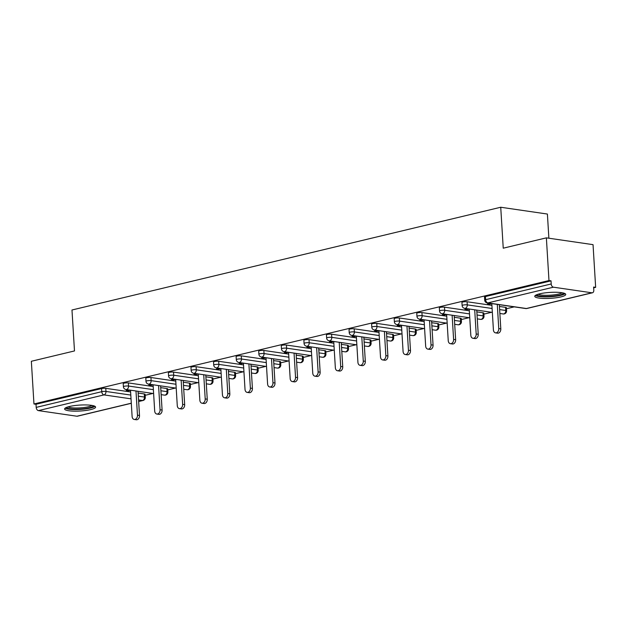 <?xml version="1.0" encoding="UTF-8"?>
<svg xmlns="http://www.w3.org/2000/svg" width="627" height="627" viewBox="0 0 627 627"><rect width="100%" height="100%" fill="white"/><g stroke="black" fill="none" stroke-linecap="round" stroke-linejoin="round"><path stroke-width="0.94" d="M90.711 409.588A15.526 2.97 176.5 0 0 95.594 407.095A15.526 2.97 176.5 0 0 86.165 404.94A15.526 2.97 176.5 0 0 69.487 406.5A15.526 2.97 176.5 0 0 64.605 408.992A15.526 2.97 176.5 0 0 74.033 411.14A15.526 2.97 176.5 0 0 90.711 409.588M560.859 296.916A15.526 2.97 176.5 0 0 565.742 294.424A15.526 2.97 176.5 0 0 556.314 292.276A15.526 2.97 176.5 0 0 539.635 293.828A15.526 2.97 176.5 0 0 534.753 296.32A15.526 2.97 176.5 0 0 544.181 298.468A15.526 2.97 176.5 0 0 560.859 296.916M548.876 238.221L547.402 214.05L500.73 207.247L71.98 309.997L74.488 350.94L31.35 361.277L33.96 403.976L548.978 280.551L546.368 237.852L593.04 244.655L595.65 287.346L593.612 287.056L593.8 290.176A2.986 1.983 76.5 0 1 592.452 292.778L526.884 308.492A2.986 1.983 76.5 0 1 526.366 308.515L591.935 292.801A2.986 1.983 76.5 0 0 592.452 292.778M145.166 395.308L152.933 393.45M167.746 389.9L175.513 388.035M190.326 384.484L198.093 382.627M212.906 379.076L220.673 377.211M235.486 373.661L243.252 371.803M258.065 368.253L265.832 366.387M280.645 362.837L288.412 360.98M303.233 357.429L311 355.564M325.813 352.013L333.58 350.156M348.393 346.606L356.16 344.74M370.972 341.19L378.739 339.332M393.552 335.782L401.319 333.925M416.132 330.374L423.899 328.509M438.712 324.958L446.479 323.101M461.3 319.551L469.067 317.685M483.879 314.135L491.646 312.277M506.459 308.727L514.226 306.862M593.659 287.824L595.65 287.346M553.429 287.19L487.861 302.904A2.986 1.983 76.5 0 1 485.643 299.682A2.986 0.572 176.5 0 0 484.702 300.161L484.514 297.041A2.986 0.572 -3.5 0 1 485.447 296.563L485.643 299.682L551.211 283.968A2.986 1.983 76.5 0 0 553.429 287.19L591.935 292.801M485.447 296.563L551.023 280.849L548.978 280.551M551.211 283.968L551.023 280.849M131.309 403.294L77.434 416.203A2.986 1.983 -103.5 0 1 76.917 416.226L38.412 410.614A2.986 1.983 -103.5 0 1 36.194 407.393L36.005 404.274L33.96 403.976M500.73 207.247L503.238 248.19L546.368 237.852M489.867 303.319L487.555 303.868L489.601 304.166L489.554 303.39M489.601 304.166L491.803 303.64M36.005 404.274L101.574 388.56A2.986 0.572 -3.5 0 1 105.783 388.34L130.612 391.953M138.136 393.051L144.288 393.944A2.986 0.572 -3.5 0 1 145.103 394.281L145.292 397.4A2.986 0.572 176.5 0 0 144.484 397.063L144.288 393.944M166.876 388.536A2.986 0.572 -3.5 0 1 167.683 388.873L167.871 391.993A2.986 0.572 176.5 0 0 167.064 391.656L166.876 388.536L160.716 387.635M128.37 382.925L128.559 386.044A2.986 0.572 -3.5 0 0 124.342 386.271A2.986 0.572 176.5 0 0 123.409 386.749L123.213 383.63A2.986 0.572 -3.5 0 1 124.154 383.152A2.986 0.572 -3.5 0 1 128.37 382.925L153.192 386.538M189.456 383.121A2.986 0.572 -3.5 0 1 190.263 383.458L190.451 386.577A2.986 0.572 176.5 0 0 189.644 386.24L189.456 383.121L183.296 382.227M150.95 377.517L151.138 380.636A2.986 0.572 -3.5 0 0 146.93 380.855A2.986 0.572 176.5 0 0 145.989 381.334L145.801 378.214A2.986 0.572 -3.5 0 1 146.734 377.736A2.986 0.572 -3.5 0 1 150.95 377.517L175.772 381.13M212.036 377.713A2.986 0.572 -3.5 0 1 212.843 378.05L213.031 381.169A2.986 0.572 176.5 0 0 212.224 380.832L212.036 377.713L205.883 376.811M173.53 372.101L173.718 375.22A2.986 0.572 -3.5 0 0 169.509 375.448A2.986 0.572 176.5 0 0 168.569 375.926L168.381 372.806A2.986 0.572 -3.5 0 1 169.314 372.328A2.986 0.572 -3.5 0 1 173.53 372.101L198.359 375.722M234.616 372.297A2.986 0.572 -3.5 0 1 235.423 372.634L235.611 375.753A2.986 0.572 176.5 0 0 234.804 375.416L234.616 372.297L228.463 371.403M196.11 366.693L196.298 369.812A2.986 0.572 -3.5 0 0 192.089 370.032A2.986 0.572 176.5 0 0 191.149 370.51L190.961 367.391A2.986 0.572 -3.5 0 1 191.901 366.913A2.986 0.572 -3.5 0 1 196.11 366.693L220.939 370.306M257.195 366.889A2.986 0.572 -3.5 0 1 258.003 367.226L258.199 370.345A2.986 0.572 176.5 0 0 257.383 370.008L257.195 366.889L251.043 365.988M218.69 361.277L218.886 364.397A2.986 0.572 -3.5 0 0 214.669 364.624A2.986 0.572 176.5 0 0 213.729 365.102L213.541 361.983A2.986 0.572 -3.5 0 1 214.481 361.505A2.986 0.572 -3.5 0 1 218.69 361.277L243.519 364.898M279.775 361.473A2.986 0.572 -3.5 0 1 280.582 361.81L280.778 364.93A2.986 0.572 176.5 0 0 279.971 364.593L279.775 361.473L273.623 360.58M241.27 355.87L241.466 358.989A2.986 0.572 -3.5 0 0 237.249 359.208A2.986 0.572 176.5 0 0 236.308 359.686L236.12 356.567A2.986 0.572 -3.5 0 1 237.061 356.089A2.986 0.572 -3.5 0 1 241.27 355.87L266.099 359.483M302.355 356.065A2.986 0.572 -3.5 0 1 303.17 356.402L303.358 359.522A2.986 0.572 176.5 0 0 302.551 359.185L302.355 356.065L296.203 355.164M263.849 350.454L264.045 353.573A2.986 0.572 -3.5 0 0 259.829 353.8A2.986 0.572 176.5 0 0 258.896 354.279L258.7 351.159A2.986 0.572 -3.5 0 1 259.641 350.681A2.986 0.572 -3.5 0 1 263.849 350.454L288.679 354.075M324.943 350.65A2.986 0.572 -3.5 0 1 325.75 350.995L325.938 354.114A2.986 0.572 176.5 0 0 325.131 353.769L324.943 350.65L318.782 349.756M286.437 345.046L286.625 348.165A2.986 0.572 -3.5 0 0 282.409 348.385A2.986 0.572 176.5 0 0 281.476 348.863L281.28 345.743A2.986 0.572 -3.5 0 1 282.221 345.265A2.986 0.572 -3.5 0 1 286.437 345.046L311.258 348.659M347.523 345.242A2.986 0.572 -3.5 0 1 348.33 345.579L348.518 348.698A2.986 0.572 176.5 0 0 347.711 348.361L347.523 345.242L341.362 344.348M309.017 339.63L309.205 342.75A2.986 0.572 -3.5 0 0 304.996 342.977A2.986 0.572 176.5 0 0 304.056 343.455L303.868 340.336A2.986 0.572 -3.5 0 1 304.8 339.858A2.986 0.572 -3.5 0 1 309.017 339.63L333.838 343.251M370.102 339.826A2.986 0.572 -3.5 0 1 370.91 340.171L371.098 343.29A2.986 0.572 176.5 0 0 370.291 342.945L370.102 339.826L363.95 338.933M331.597 334.222L331.785 337.342A2.986 0.572 -3.5 0 0 327.576 337.561A2.986 0.572 176.5 0 0 326.636 338.047L326.448 334.928A2.986 0.572 -3.5 0 1 327.38 334.442A2.986 0.572 -3.5 0 1 331.597 334.222L356.426 337.835M392.682 334.418A2.986 0.572 -3.5 0 1 393.49 334.755L393.678 337.875A2.986 0.572 176.5 0 0 392.87 337.538L392.682 334.418L386.53 333.525M354.177 328.807L354.365 331.926A2.986 0.572 -3.5 0 0 350.156 332.153A2.986 0.572 176.5 0 0 349.215 332.631L349.027 329.512A2.986 0.572 -3.5 0 1 349.968 329.034A2.986 0.572 -3.5 0 1 354.177 328.807L379.006 332.428M415.262 329.01A2.986 0.572 -3.5 0 1 416.069 329.347L416.265 332.467A2.986 0.572 176.5 0 0 415.45 332.13L415.262 329.01L409.11 328.109M376.756 323.399L376.952 326.518A2.986 0.572 -3.5 0 0 372.736 326.738A2.986 0.572 176.5 0 0 371.795 327.223L371.607 324.104A2.986 0.572 -3.5 0 1 372.548 323.618A2.986 0.572 -3.5 0 1 376.756 323.399L401.586 327.012M437.842 323.595A2.986 0.572 -3.5 0 1 438.649 323.932L438.845 327.051A2.986 0.572 176.5 0 0 438.038 326.714L437.842 323.595L431.689 322.701M399.336 317.983L399.532 321.11A2.986 0.572 -3.5 0 0 395.316 321.33A2.986 0.572 176.5 0 0 394.375 321.808L394.187 318.688A2.986 0.572 -3.5 0 1 395.128 318.21A2.986 0.572 -3.5 0 1 399.336 317.983L424.166 321.604M460.422 318.187A2.986 0.572 -3.5 0 1 461.237 318.524L461.425 321.643A2.986 0.572 176.5 0 0 460.618 321.306L460.422 318.187L454.269 317.286M421.916 312.575L422.112 315.695A2.986 0.572 -3.5 0 0 417.896 315.922A2.986 0.572 176.5 0 0 416.963 316.4L416.767 313.281A2.986 0.572 -3.5 0 1 417.707 312.795A2.986 0.572 -3.5 0 1 421.916 312.575L446.745 316.188M483.009 312.771A2.986 0.572 -3.5 0 1 483.817 313.108L484.005 316.227A2.986 0.572 176.5 0 0 483.198 315.89L483.009 312.771L476.849 311.878M444.504 307.167L444.692 310.287A2.986 0.572 -3.5 0 0 440.483 310.506A2.986 0.572 176.5 0 0 439.543 310.984L439.347 307.865A2.986 0.572 -3.5 0 1 440.287 307.387A2.986 0.572 -3.5 0 1 444.504 307.167L469.325 310.78M505.589 307.363A2.986 0.572 -3.5 0 1 506.397 307.7L506.585 310.82A2.986 0.572 176.5 0 0 505.777 310.483L505.589 307.363L499.429 306.462M467.084 301.752L467.272 304.871A2.986 0.572 -3.5 0 0 463.063 305.098A2.986 0.572 176.5 0 0 462.123 305.576L461.934 302.457A2.986 0.572 -3.5 0 1 462.867 301.979A2.986 0.572 -3.5 0 1 467.084 301.752L491.905 305.365M467.287 308.727L464.975 309.283L467.021 309.581L469.223 309.048M444.708 314.143L442.396 314.691L444.433 314.989L446.643 314.464M422.128 319.551L419.816 320.107L421.853 320.405L424.056 319.872M399.548 324.958L397.236 325.515L399.274 325.813L401.476 325.288M376.968 330.374L374.656 330.931L376.694 331.228L378.896 330.695M354.38 335.782L352.068 336.338L354.114 336.636L356.316 336.111M331.801 341.198L329.488 341.754L331.534 342.052L333.736 341.519M309.221 346.606L306.909 347.162L308.954 347.46L311.157 346.935M286.641 352.021L284.329 352.57L286.367 352.868L288.577 352.343M264.061 357.429L261.749 357.986L263.787 358.283L265.989 357.751M241.481 362.845L239.169 363.394L241.207 363.691L243.409 363.166M218.901 368.253L216.589 368.809L218.627 369.107L220.829 368.574M196.314 373.668L194.002 374.217L196.047 374.515L198.25 373.99M173.734 379.076L171.422 379.633L173.467 379.931L175.67 379.398M151.154 384.492L148.842 385.041L150.888 385.339L153.09 384.813M128.574 389.9L126.262 390.456L128.3 390.754L130.51 390.221M467.021 309.581L466.966 308.805M444.433 314.989L444.386 314.213M421.853 320.405L421.806 319.629M399.274 325.813L399.227 325.037M376.694 331.228L376.647 330.453M354.114 336.636L354.067 335.86M331.534 342.052L331.487 341.276M308.954 347.46L308.899 346.684M286.367 352.868L286.32 352.1M263.787 358.283L263.74 357.508M241.207 363.691L241.16 362.915M218.627 369.107L218.58 368.331M196.047 374.515L196 373.739M173.467 379.931L173.42 379.155M150.888 385.339L150.833 384.563M128.3 390.754L128.253 389.978M491.803 303.593L493.41 329.865A3.684 2.665 -81.7 0 0 495.557 332.866A3.684 2.665 -81.7 0 0 498.763 328.587L497.282 304.393M498.763 328.587L500.801 328.877A3.684 2.665 98.3 0 1 497.595 333.164L495.557 332.866M500.801 328.877L499.327 304.691M469.215 309.009L470.822 335.28A3.684 2.665 -81.7 0 0 472.97 338.282A3.684 2.665 -81.7 0 0 476.183 333.995L474.702 309.809M476.183 333.995L478.221 334.293A3.684 2.665 98.3 0 1 475.015 338.58L472.97 338.282M478.221 334.293L476.739 310.106M446.636 314.417L448.242 340.688A3.684 2.665 -81.7 0 0 450.39 343.69A3.684 2.665 -81.7 0 0 453.603 339.403L452.122 315.216M453.603 339.403L455.641 339.701A3.684 2.665 98.3 0 1 452.435 343.988L450.39 343.69M455.641 339.701L454.16 315.514M424.056 319.833L425.662 346.104A3.684 2.665 -81.7 0 0 427.81 349.106A3.684 2.665 -81.7 0 0 431.023 344.819L429.542 320.632M431.023 344.819L433.061 345.116A3.684 2.665 98.3 0 1 429.856 349.404L427.81 349.106M433.061 345.116L431.58 320.93M401.476 325.241L403.083 351.512A3.684 2.665 -81.7 0 0 405.23 354.514A3.684 2.665 -81.7 0 0 408.436 350.227L406.962 326.04M408.436 350.227L410.481 350.524A3.684 2.665 98.3 0 1 407.268 354.811L405.23 354.514M410.481 350.524L409 326.338M378.896 330.656L380.503 356.928A3.684 2.665 -81.7 0 0 382.65 359.929A3.684 2.665 -81.7 0 0 385.856 355.642L384.375 331.456M385.856 355.642L387.901 355.94A3.684 2.665 98.3 0 1 384.688 360.227L382.65 359.929M387.901 355.94L386.42 331.754M563.563 293.06A13.433 2.571 -3.5 0 1 551.595 296.289A13.433 2.571 -3.5 0 1 537.104 295.168A13.433 2.571 -3.5 0 1 536.751 294.706M535.301 295.466A15.424 2.955 176.5 0 0 550.334 296.759A15.424 2.955 176.5 0 0 565.099 293.648M538.185 294.212A12.438 2.383 176.5 0 0 550.24 295.215A12.438 2.383 176.5 0 0 562.082 292.754M93.415 405.732A13.433 2.571 -3.5 0 1 81.447 408.961A13.433 2.571 -3.5 0 1 66.956 407.84A13.433 2.571 -3.5 0 1 66.611 407.37M65.153 408.138A15.424 2.955 176.5 0 0 80.185 409.431A15.424 2.955 176.5 0 0 94.951 406.312M68.037 406.884A12.438 2.383 176.5 0 0 80.091 407.887A12.438 2.383 176.5 0 0 91.934 405.418M356.316 336.064L357.923 362.335A3.684 2.665 -81.7 0 0 360.07 365.337A3.684 2.665 -81.7 0 0 363.276 361.05L361.795 336.864M363.276 361.05L365.314 361.348A3.684 2.665 98.3 0 1 362.108 365.635L360.07 365.337M365.314 361.348L363.84 337.161M333.736 341.48L335.343 367.751A3.684 2.665 -81.7 0 0 337.491 370.753A3.684 2.665 -81.7 0 0 340.696 366.466L339.215 342.279M340.696 366.466L342.734 366.764A3.684 2.665 98.3 0 1 339.528 371.043L337.491 370.753M342.734 366.764L341.26 342.577M311.149 346.888L312.755 373.159A3.684 2.665 -81.7 0 0 314.903 376.161A3.684 2.665 -81.7 0 0 318.116 371.874L316.635 347.687M318.116 371.874L320.154 372.172A3.684 2.665 98.3 0 1 316.948 376.459L314.903 376.161M320.154 372.172L318.673 347.985M288.569 352.303L290.176 378.567A3.684 2.665 -81.7 0 0 292.323 381.569A3.684 2.665 -81.7 0 0 295.536 377.289L294.055 353.103M295.536 377.289L297.574 377.587A3.684 2.665 98.3 0 1 294.369 381.867L292.323 381.569M297.574 377.587L296.093 353.393M265.989 357.711L267.596 383.983A3.684 2.665 -81.7 0 0 269.743 386.984A3.684 2.665 -81.7 0 0 272.957 382.697L271.475 358.511M272.957 382.697L274.994 382.995A3.684 2.665 98.3 0 1 271.789 387.282L269.743 386.984M274.994 382.995L273.513 358.809M243.409 363.127L245.016 389.391A3.684 2.665 -81.7 0 0 247.163 392.392A3.684 2.665 -81.7 0 0 250.369 388.113L248.895 363.919M250.369 388.113L252.415 388.411A3.684 2.665 98.3 0 1 249.201 392.69L247.163 392.392M252.415 388.411L250.933 364.216M220.829 368.535L222.436 394.806A3.684 2.665 -81.7 0 0 224.584 397.808A3.684 2.665 -81.7 0 0 227.789 393.521L226.308 369.334M227.789 393.521L229.835 393.819A3.684 2.665 98.3 0 1 226.621 398.106L224.584 397.808M229.835 393.819L228.353 369.632M198.25 373.951L199.856 400.214A3.684 2.665 -81.7 0 0 202.004 403.216A3.684 2.665 -81.7 0 0 205.209 398.937L203.728 374.742M205.209 398.937L207.247 399.227A3.684 2.665 98.3 0 1 204.041 403.514L202.004 403.216M207.247 399.227L205.774 375.04M175.67 379.359L177.276 405.63A3.684 2.665 -81.7 0 0 179.424 408.632A3.684 2.665 -81.7 0 0 182.629 404.344L181.148 380.158M182.629 404.344L184.667 404.642A3.684 2.665 98.3 0 1 181.462 408.929L179.424 408.632M184.667 404.642L183.194 380.456M153.082 384.766L154.689 411.038A3.684 2.665 -81.7 0 0 156.836 414.039A3.684 2.665 -81.7 0 0 160.05 409.752L158.568 385.566M160.05 409.752L162.087 410.05A3.684 2.665 98.3 0 1 158.882 414.337L156.836 414.039M162.087 410.05L160.606 385.864M130.502 390.182L132.109 416.453A3.684 2.665 -81.7 0 0 134.256 419.455A3.684 2.665 -81.7 0 0 137.47 415.168L135.988 390.982M137.47 415.168L139.507 415.466A3.684 2.665 98.3 0 1 136.302 419.753L134.256 419.455M139.507 415.466L138.026 391.279M484.702 300.161A2.986 2.986 0 0 0 487.25 302.935A2.986 2.155 98.3 0 0 487.861 302.904L526.366 308.515A2.986 2.155 98.3 0 1 525.755 308.547A2.986 2.986 0 0 0 526.884 308.492M76.917 416.226L131.302 403.192M138.653 401.429L142.494 400.512L138.559 399.94M131.035 398.843L103.988 394.9L38.412 410.614M36.194 407.393L101.762 391.679L101.574 388.56M105.783 388.34L105.979 391.46A2.986 2.155 -81.7 0 1 103.988 394.9A2.986 1.983 -103.5 0 1 101.762 391.679A2.986 0.572 -3.5 0 1 105.979 391.46L130.8 395.073M138.653 401.531L143.003 400.488A2.986 1.983 -103.5 0 1 142.494 400.512A2.986 2.155 -81.7 0 0 144.484 397.063L138.324 396.17M462.123 305.576A2.986 2.986 0 0 0 464.67 308.343A2.986 2.155 98.3 0 0 465.281 308.319A2.986 2.155 -81.7 0 0 467.272 304.871L492.101 308.484M499.625 309.581L505.777 310.483A2.986 2.155 -81.7 0 1 503.787 313.923A2.986 2.155 98.3 0 1 503.175 313.955A2.986 2.986 0 0 0 506.585 310.82M439.543 310.984A2.986 2.986 0 0 0 442.09 313.759A2.986 2.155 98.3 0 0 442.701 313.727A2.986 2.155 -81.7 0 0 444.692 310.287L469.521 313.9M477.045 314.997L483.198 315.89A2.986 2.155 -81.7 0 1 481.207 319.339A2.986 2.155 98.3 0 1 480.596 319.362A2.986 2.986 0 0 0 484.005 316.227M416.963 316.4A2.986 2.986 0 0 0 419.51 319.167A2.986 2.155 98.3 0 0 420.121 319.143A2.986 2.155 -81.7 0 0 422.112 315.695L446.933 319.308M454.457 320.405L460.618 321.306A2.986 2.155 -81.7 0 1 458.627 324.747A2.986 2.155 98.3 0 1 458.016 324.778A2.986 2.986 0 0 0 461.425 321.643M394.375 321.808A2.986 2.986 0 0 0 396.93 324.582A2.986 2.155 98.3 0 0 397.534 324.551A2.986 2.155 -81.7 0 0 399.532 321.11L424.354 324.723M431.878 325.821L438.038 326.714A2.986 2.155 -81.7 0 1 436.039 330.163A2.986 2.155 98.3 0 1 435.436 330.186A2.986 2.986 0 0 0 438.845 327.051M371.795 327.223A2.986 2.986 0 0 0 374.35 329.99A2.986 2.155 98.3 0 0 374.954 329.967A2.986 2.155 -81.7 0 0 376.952 326.518L401.774 330.131M409.298 331.228L415.45 332.13A2.986 2.155 -81.7 0 1 413.459 335.57A2.986 2.155 98.3 0 1 412.856 335.602A2.986 2.986 0 0 0 416.265 332.467M349.215 332.631A2.986 2.986 0 0 0 351.763 335.406A2.986 2.155 98.3 0 0 352.374 335.374A2.986 2.155 -81.7 0 0 354.365 331.926L379.194 335.547M386.718 336.644L392.87 337.538A2.986 2.155 -81.7 0 1 390.88 340.986A2.986 2.155 98.3 0 1 390.268 341.01A2.986 2.986 0 0 0 393.678 337.875M326.636 338.047A2.986 2.986 0 0 0 329.183 340.814A2.986 2.155 98.3 0 0 329.794 340.782A2.986 2.155 -81.7 0 0 331.785 337.342L356.614 340.955M364.138 342.052L370.291 342.945A2.986 2.155 -81.7 0 1 368.3 346.394A2.986 2.155 98.3 0 1 367.688 346.425A2.986 2.986 0 0 0 371.098 343.29M304.056 343.455A2.986 2.986 0 0 0 306.603 346.229A2.986 2.155 98.3 0 0 307.214 346.198A2.986 2.155 -81.7 0 0 309.205 342.75L334.034 346.37M341.558 347.468L347.711 348.361A2.986 2.155 -81.7 0 1 345.72 351.802A2.986 2.155 98.3 0 1 345.109 351.833A2.986 2.986 0 0 0 348.518 348.698M281.476 348.863A2.986 2.986 0 0 0 284.023 351.637A2.986 2.155 98.3 0 0 284.634 351.606A2.986 2.155 -81.7 0 0 286.625 348.165L311.454 351.778M318.978 352.876L325.131 353.769A2.986 2.155 -81.7 0 1 323.14 357.218A2.986 2.155 98.3 0 1 322.529 357.249A2.986 2.986 0 0 0 325.938 354.114M258.896 354.279A2.986 2.986 0 0 0 261.443 357.053A2.986 2.155 98.3 0 0 262.055 357.022A2.986 2.155 -81.7 0 0 264.045 353.573L288.867 357.194M296.391 358.283L302.551 359.185A2.986 2.155 -81.7 0 1 300.56 362.625A2.986 2.155 98.3 0 1 299.949 362.657A2.986 2.986 0 0 0 303.358 359.522M236.308 359.686A2.986 2.986 0 0 0 238.863 362.461A2.986 2.155 98.3 0 0 239.467 362.43A2.986 2.155 -81.7 0 0 241.466 358.989L266.287 362.602M273.811 363.699L279.971 364.593A2.986 2.155 -81.7 0 1 277.973 368.041A2.986 2.155 98.3 0 1 277.369 368.073A2.986 2.986 0 0 0 280.778 364.93M213.729 365.102A2.986 2.986 0 0 0 216.284 367.877A2.986 2.155 98.3 0 0 216.887 367.845A2.986 2.155 -81.7 0 0 218.886 364.397L243.707 368.018M251.231 369.107L257.383 370.008A2.986 2.155 -81.7 0 1 255.393 373.449A2.986 2.155 98.3 0 1 254.789 373.48A2.986 2.986 0 0 0 258.199 370.345M191.149 370.51A2.986 2.986 0 0 0 193.696 373.284A2.986 2.155 98.3 0 0 194.307 373.253A2.986 2.155 -81.7 0 0 196.298 369.812L221.127 373.426M228.651 374.523L234.804 375.416A2.986 2.155 -81.7 0 1 232.813 378.865A2.986 2.155 98.3 0 1 232.202 378.896A2.986 2.986 0 0 0 235.611 375.753M168.569 375.926A2.986 2.986 0 0 0 171.116 378.692A2.986 2.155 98.3 0 0 171.727 378.669A2.986 2.155 -81.7 0 0 173.718 375.22L198.547 378.841M206.071 379.931L212.224 380.832A2.986 2.155 -81.7 0 1 210.233 384.273A2.986 2.155 98.3 0 1 209.622 384.304A2.986 2.986 0 0 0 213.031 381.169M145.989 381.334A2.986 2.986 0 0 0 148.536 384.108A2.986 2.155 98.3 0 0 149.148 384.077A2.986 2.155 -81.7 0 0 151.138 380.636L175.968 384.249M183.492 385.346L189.644 386.24A2.986 2.155 -81.7 0 1 187.653 389.688A2.986 2.155 98.3 0 1 187.042 389.712A2.986 2.986 0 0 0 190.451 386.577M123.409 386.749A2.986 2.986 0 0 0 125.956 389.516A2.986 2.155 98.3 0 0 126.568 389.492A2.986 2.155 -81.7 0 0 128.559 386.044L153.388 389.657M160.912 390.754L167.064 391.656A2.986 2.155 -81.7 0 1 165.073 395.096A2.986 2.155 98.3 0 1 164.462 395.128A2.986 2.986 0 0 0 167.871 391.993M487.25 302.935L525.755 308.547M464.67 308.343L492.336 312.379M499.86 313.469L503.175 313.955M442.09 313.759L469.756 317.787M477.28 318.884L480.596 319.362M419.51 319.167L447.176 323.195M454.7 324.292L458.016 324.778M396.93 324.582L424.597 328.611M432.121 329.708L435.436 330.186M374.35 329.99L402.017 334.019M409.541 335.116L412.856 335.602M351.763 335.406L379.429 339.434M386.953 340.532L390.268 341.01M329.183 340.814L356.849 344.842M364.373 345.939L367.688 346.425M306.603 346.229L334.269 350.258M341.793 351.355L345.109 351.833M284.023 351.637L311.69 355.666M319.214 356.763L322.529 357.249M261.443 357.053L289.11 361.081M296.634 362.179L299.949 362.657M238.863 362.461L266.53 366.489M274.054 367.587L277.369 368.073M216.284 367.877L243.95 371.905M251.474 372.994L254.789 373.48M193.696 373.284L221.362 377.313M228.886 378.41L232.202 378.896M171.116 378.692L198.783 382.729M206.307 383.818L209.622 384.304M148.536 384.108L176.203 388.137M183.727 389.234L187.042 389.712M125.956 389.516L153.623 393.552M161.147 394.642L164.462 395.128M143.003 400.488A2.986 2.986 0 0 0 145.292 397.4"/></g></svg>
